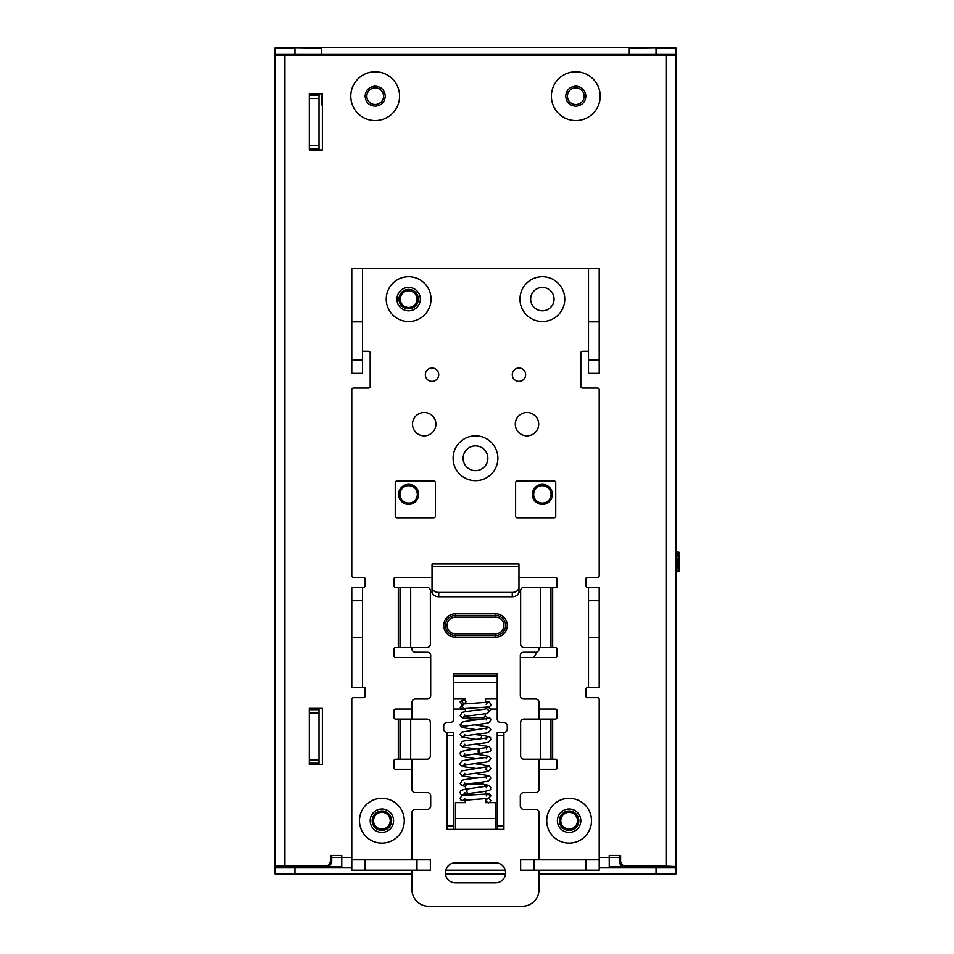 <?xml version="1.0" encoding="UTF-8"?>
<svg xmlns="http://www.w3.org/2000/svg" width="954" height="954" viewBox="0 0 954 954"><rect width="100%" height="100%" fill="white"/><g stroke="black" fill="none" stroke-linecap="round" stroke-linejoin="round"><path stroke-width="1.43" d="M331.73 855.476L331.73 860.83A6.69 6.69 0 0 1 325.04 867.52L276.231 867.52A1.336 1.336 0 0 1 274.883 866.184L274.883 55.726A1.336 1.336 0 0 1 276.231 54.39A1.336 1.336 0 0 0 274.883 55.726L274.883 48.368A0.668 0.668 0 0 1 275.551 47.7A0.668 0.668 0 0 0 274.883 48.368A0.668 0.668 0 0 1 275.551 47.7L675.432 47.7L629.294 48.368M674.764 54.39L676.1 55.726A1.336 1.336 0 0 0 674.764 54.39L276.231 54.39A1.336 1.336 0 0 0 274.883 55.726L284.924 55.726L284.924 867.52M330.394 860.83L331.73 860.83A6.69 6.69 0 0 1 325.04 867.52L325.04 866.184A5.354 5.354 0 0 0 330.394 860.83L330.394 855.476L341.759 855.476L341.759 867.52M599.207 867.52L666.071 867.52L666.071 866.184L625.955 866.184A5.354 5.354 0 0 1 620.601 860.83L620.601 855.476L609.236 855.476L609.236 857.491L619.265 857.491M309.323 708.369L322.369 708.369L322.369 764.536L309.323 764.536L309.323 708.369M533.668 657.544A26.748 26.748 0 0 0 536.887 651.976M575.799 120.586A24.41 24.41 0 0 0 600.209 96.175A24.41 24.41 0 0 0 575.799 71.777A24.41 24.41 0 0 0 551.388 96.175A24.41 24.41 0 0 0 575.799 120.586M375.196 71.777A24.41 24.41 0 0 0 350.786 96.175A24.41 24.41 0 0 0 375.196 120.586A24.41 24.41 0 0 0 399.595 96.175A24.41 24.41 0 0 0 375.196 71.777M309.323 93.838L322.369 93.838L322.369 150.005L309.323 150.005L309.323 93.838M609.236 867.52L609.236 857.491L599.207 857.491M625.955 866.184L625.955 867.52A6.69 6.69 0 0 1 619.265 860.83L619.265 855.476M666.071 867.52L674.764 867.52A1.336 1.336 0 0 0 676.1 866.184L676.1 48.368A0.668 0.668 0 0 0 675.432 47.7A0.668 0.668 0 0 1 676.1 48.368L656.042 48.368L656.042 54.39M676.016 55.26L284.924 55.726L284.924 54.39M575.799 86.134C569.633 86.754 566.271 90.093 565.722 96.175C566.306 102.316 569.669 105.655 575.799 106.216C581.976 105.608 585.327 102.269 585.887 96.175C585.291 90.046 581.928 86.707 575.799 86.134M375.196 106.216C381.361 105.608 384.724 102.269 385.273 96.175C384.677 90.046 381.326 86.707 375.196 86.134C369.019 86.754 365.656 90.093 365.108 96.175C365.704 102.316 369.067 105.655 375.196 106.216M569.109 829.062A8.359 8.359 0 0 0 577.373 819.414A8.359 8.359 0 0 0 566.569 812.748A8.359 8.359 0 0 0 569.109 829.062A8.359 8.359 0 0 0 577.373 819.414A8.359 8.359 0 0 0 569.109 812.343M381.874 812.343A8.359 8.359 0 0 0 373.622 822.002A8.359 8.359 0 0 0 384.426 828.668A8.359 8.359 0 0 0 381.874 812.343A8.359 8.359 0 0 0 373.622 822.002A8.359 8.359 0 0 0 381.874 829.062M408.622 290.767A8.359 8.359 0 0 0 400.37 300.415A8.359 8.359 0 0 0 411.174 307.093A8.359 8.359 0 0 0 408.622 290.767A8.359 8.359 0 0 0 400.37 300.415A8.359 8.359 0 0 0 408.622 307.486M408.622 504.416A10.029 10.029 0 0 1 398.593 494.387A10.029 10.029 0 0 1 408.622 484.358A10.029 10.029 0 0 1 418.651 494.387A10.029 10.029 0 0 1 408.622 504.416A10.029 10.029 0 0 1 398.593 494.387A10.029 10.029 0 0 1 408.622 484.358M542.361 504.416A10.029 10.029 0 0 1 532.332 494.387A10.029 10.029 0 0 1 542.361 484.358A10.029 10.029 0 0 1 552.39 494.387A10.029 10.029 0 0 1 542.361 504.416A10.029 10.029 0 0 1 532.332 494.387A10.029 10.029 0 0 1 542.361 484.358M539.022 873.53L675.432 874.198A0.668 0.668 0 0 0 676.1 873.53A0.668 0.668 0 0 1 675.432 874.198L539.022 874.198M274.883 867.52L276.231 867.52A1.336 1.336 0 0 1 274.883 866.184L274.883 873.53A0.668 0.668 0 0 0 275.551 874.198A0.668 0.668 0 0 1 274.883 873.53A0.668 0.668 0 0 0 275.551 874.198L411.973 874.198M676.04 866.59L676.1 873.53A0.668 0.668 0 0 1 675.432 874.198M676.1 866.59L666.071 866.184L666.071 54.39L676.1 54.39M505.501 874.198L445.494 874.198M321.701 48.368L275.551 47.7M274.883 54.39L276.231 54.39M321.701 47.7L321.701 54.39M322.369 106.335A20.058 20.058 0 0 1 321.701 101.196L321.701 93.838M629.294 54.39L629.294 47.7M383.305 98.167A8.359 8.359 0 0 0 376.198 87.887A8.359 8.359 0 0 0 366.837 96.175A8.359 8.359 0 0 0 383.305 98.167M583.92 98.167A8.359 8.359 0 0 0 576.8 87.887A8.359 8.359 0 0 0 567.439 96.175A8.359 8.359 0 0 0 583.92 98.167M676.1 867.52L674.764 867.52M325.04 867.52L351.787 867.52M676.1 662.231L676.1 675.599M676.434 662.231L676.1 448.249M676.434 571.529L679.117 571.529L676.434 571.959M679.117 571.529L679.117 570.242L676.434 570.242M679.117 570.242L679.117 568.107L676.434 568.107M679.117 568.107L679.117 566.402L676.434 566.402M679.117 566.402L679.117 565.555L676.434 565.555M679.117 565.555L679.117 564.267L676.434 564.267M679.117 564.267L679.117 563.42L676.434 563.42M679.117 563.42L676.434 562.991M679.117 562.991L676.434 562.562M679.117 562.562L679.117 561.715L676.434 561.715M679.117 561.715L679.117 559.998L676.434 559.998M679.117 559.998L679.117 558.293L676.434 558.293M679.117 558.293L679.117 556.587L676.434 556.587M679.117 556.587L679.117 554.882L676.434 554.882M679.117 554.882L679.117 553.177L676.434 553.177M679.117 553.177L679.117 552.318L676.434 552.318M679.117 552.318L676.434 551.889M420.332 299.127A11.698 11.698 0 0 1 408.622 310.825A11.698 11.698 0 0 1 396.924 299.127A11.698 11.698 0 0 1 408.622 287.428A11.698 11.698 0 0 1 420.332 299.127M393.585 820.702A11.698 11.698 0 0 1 381.874 832.413A11.698 11.698 0 0 1 370.176 820.702A11.698 11.698 0 0 1 381.874 809.004A11.698 11.698 0 0 1 393.585 820.702M580.819 820.702A11.698 11.698 0 0 1 569.109 832.413A11.698 11.698 0 0 1 557.41 820.702A11.698 11.698 0 0 1 569.109 809.004A11.698 11.698 0 0 1 580.819 820.702M554.071 299.127A11.698 11.698 0 0 1 542.361 310.825A11.698 11.698 0 0 1 530.662 299.127A11.698 11.698 0 0 1 542.361 287.428A11.698 11.698 0 0 1 554.071 299.127M351.787 859.494L351.787 870.191L430.361 870.191L430.361 859.494L351.787 859.494L351.787 699.342A1.669 1.669 0 0 1 353.457 697.672L363.486 697.672A1.669 1.669 0 0 0 365.155 695.991L365.155 687.643L362.484 687.643L362.484 587.33L363.486 587.33A1.669 1.669 0 0 0 365.155 585.661L365.155 578.971A1.669 1.669 0 0 0 363.486 577.301L353.457 577.301A1.669 1.669 0 0 1 351.787 575.632L351.787 389.733A1.669 1.669 0 0 1 353.457 388.063L368.506 388.063A1.669 1.669 0 0 0 370.176 386.394L370.176 352.956A1.669 1.669 0 0 0 368.506 351.287L362.484 351.287M362.484 600.71L351.787 600.71L351.787 587.33L362.484 587.33M351.787 600.71L351.787 687.643L362.484 687.643M351.787 637.487L362.484 637.487M588.499 351.287L582.489 351.287A1.669 1.669 0 0 0 580.819 352.956L580.819 386.394A1.669 1.669 0 0 0 582.489 388.063L597.526 388.063A1.669 1.669 0 0 1 599.207 389.733L599.207 575.632A1.669 1.669 0 0 1 597.526 577.301L587.497 577.301A1.669 1.669 0 0 0 585.828 578.971L585.828 585.661A1.669 1.669 0 0 0 587.497 587.33L599.207 587.33L599.207 637.487L588.499 637.487L588.499 687.643L587.497 687.643A1.669 1.669 0 0 0 585.828 689.313L585.828 695.991A1.669 1.669 0 0 0 587.497 697.672L597.526 697.672A1.669 1.669 0 0 1 599.207 699.342L599.207 859.494L520.634 859.494L520.634 870.191L599.207 870.191L599.207 859.494M445.768 870.191L505.226 870.191M588.499 268.372L588.499 373.348L599.207 373.348L599.207 268.372L351.787 268.372L351.787 321.868L362.484 321.868L362.484 268.372M519.966 299.127A22.407 22.407 0 0 0 542.361 321.534A22.407 22.407 0 0 0 564.768 299.127A22.407 22.407 0 0 0 542.361 276.732A22.407 22.407 0 0 0 519.966 299.127M386.227 299.127A22.407 22.407 0 0 0 408.622 321.534A22.407 22.407 0 0 0 431.029 299.127A22.407 22.407 0 0 0 408.622 276.732A22.407 22.407 0 0 0 386.227 299.127M359.479 820.702A22.407 22.407 0 0 0 381.874 843.109A22.407 22.407 0 0 0 404.281 820.702A22.407 22.407 0 0 0 381.874 798.307A22.407 22.407 0 0 0 359.479 820.702M546.714 820.702A22.407 22.407 0 0 0 569.109 843.109A22.407 22.407 0 0 0 591.516 820.702A22.407 22.407 0 0 0 569.109 798.307A22.407 22.407 0 0 0 546.714 820.702M518.964 577.301L555.407 577.301A1.669 1.669 0 0 1 557.076 578.971L557.076 587.33L552.676 587.33L552.676 647.516L555.407 647.516A1.669 1.669 0 0 1 557.076 649.185L557.076 655.875A1.669 1.669 0 0 1 555.407 657.544L520.3 657.544M430.695 657.544L395.588 657.544A1.669 1.669 0 0 1 393.919 655.875L393.919 649.185A1.669 1.669 0 0 1 395.588 647.516L398.307 647.516L398.307 587.33L395.588 587.33A1.669 1.669 0 0 1 393.919 585.661L393.919 578.971A1.669 1.669 0 0 1 395.588 577.301L432.031 577.301M435.37 482.688L435.37 516.114A1.669 1.669 0 0 1 433.7 517.795L396.924 517.795A1.669 1.669 0 0 1 395.254 516.114L395.254 482.688A1.669 1.669 0 0 1 396.924 481.007L433.7 481.007A1.669 1.669 0 0 1 435.37 482.688M554.071 517.795L517.295 517.795A1.669 1.669 0 0 1 515.613 516.114L515.613 482.688A1.669 1.669 0 0 1 517.295 481.007L554.071 481.007A1.669 1.669 0 0 1 555.741 482.688L555.741 516.114A1.669 1.669 0 0 1 554.071 517.795M539.022 709.037L555.407 709.037A1.669 1.669 0 0 1 557.076 710.706L557.076 717.396A1.669 1.669 0 0 1 555.407 719.066L552.676 719.066L552.676 759.193L555.407 759.193A1.669 1.669 0 0 1 557.076 760.863L557.076 767.541A1.669 1.669 0 0 1 555.407 769.222L539.022 769.222M411.973 769.222L395.588 769.222A1.669 1.669 0 0 1 393.919 767.541L393.919 760.863A1.669 1.669 0 0 1 395.588 759.193L398.307 759.193L398.307 719.066L395.588 719.066A1.669 1.669 0 0 1 393.919 717.396L393.919 710.706A1.669 1.669 0 0 1 395.588 709.037L411.973 709.037M453.758 709.037L461.915 709.037M490.535 709.037L497.225 709.037M538.688 424.172A11.698 11.698 0 0 0 526.99 412.474A11.698 11.698 0 0 0 515.279 424.172A11.698 11.698 0 0 0 526.99 435.871A11.698 11.698 0 0 0 538.688 424.172M435.906 424.172A11.698 11.698 0 0 0 424.208 412.474A11.698 11.698 0 0 0 412.51 424.172A11.698 11.698 0 0 0 424.208 435.871A11.698 11.698 0 0 0 435.906 424.172M497.893 458.278A22.407 22.407 0 0 0 475.497 435.871A22.407 22.407 0 0 0 453.09 458.278A22.407 22.407 0 0 0 475.497 480.673A22.407 22.407 0 0 0 497.893 458.278M599.207 321.868L588.499 321.868M351.787 359.98L362.484 359.98L362.484 373.348L351.787 373.348L351.787 321.868M362.484 359.98L362.484 321.868M599.207 637.487L599.207 687.643L588.499 687.643M588.499 587.33L588.499 637.487M525.642 374.695A6.69 6.69 0 0 1 518.964 381.373A6.69 6.69 0 0 1 512.274 374.695A6.69 6.69 0 0 1 518.964 368.005A6.69 6.69 0 0 1 525.642 374.695M552.676 587.33L523.973 587.33A3.339 3.339 0 0 0 520.634 590.681L520.634 644.177A3.339 3.339 0 0 0 523.973 647.516L552.676 647.516M398.307 647.516L427.01 647.516A3.339 3.339 0 0 0 430.361 644.177L430.361 590.681A3.339 3.339 0 0 0 427.01 587.33L398.307 587.33M552.676 719.066L523.973 719.066A3.339 3.339 0 0 0 520.634 722.405L520.634 755.842A3.339 3.339 0 0 0 523.973 759.193L552.676 759.193M398.307 759.193L427.01 759.193A3.339 3.339 0 0 0 430.361 755.842L430.361 722.405A3.339 3.339 0 0 0 427.01 719.066L398.307 719.066M497.225 829.396L503.915 829.396L503.915 732.445L497.225 732.445L497.225 829.396L495.555 829.396L495.555 802.648L489.593 802.648M465.469 800.06L465.469 802.648L455.44 802.648L455.44 829.396L447.08 829.396L447.08 732.445L453.758 732.445L453.758 735.784L447.08 735.784M495.555 829.396L455.44 829.396M465.469 789.244L465.469 787.277A3.339 3.339 0 0 1 468.808 783.926L482.187 783.926A3.339 3.339 0 0 1 485.443 786.549M485.526 791.26L485.526 794.062M485.526 798.748L485.526 802.648L487.47 802.648M465.469 795.374L465.469 793.966M438.721 374.695A6.69 6.69 0 0 1 432.031 381.373A6.69 6.69 0 0 1 425.341 374.695A6.69 6.69 0 0 1 432.031 368.005A6.69 6.69 0 0 1 438.721 374.695M487.864 458.278A12.366 12.366 0 0 0 475.497 445.912A12.366 12.366 0 0 0 463.119 458.278A12.366 12.366 0 0 0 475.497 470.644A12.366 12.366 0 0 0 487.864 458.278M520.634 592.017L518.94 592.017M432.031 586.483L432.031 592.017L430.361 592.017M539.022 647.516L539.022 648.851A3.339 3.339 0 0 1 535.683 652.202L523.639 652.202A3.339 3.339 0 0 0 520.3 655.541L520.3 695.657A3.339 3.339 0 0 0 523.639 699.008L535.683 699.008A3.339 3.339 0 0 1 539.022 702.347L539.022 719.066M539.022 759.193L539.022 789.28A3.339 3.339 0 0 1 535.683 792.619L523.639 792.619A3.339 3.339 0 0 0 520.3 795.97L520.3 805.999A3.339 3.339 0 0 0 523.639 809.338L535.683 809.338A3.339 3.339 0 0 1 539.022 812.689L539.022 859.494M539.022 870.191L539.022 889.581A16.719 16.719 0 0 1 522.303 906.3L428.692 906.3A16.719 16.719 0 0 1 411.973 889.581L411.973 870.191M411.973 859.494L411.973 812.689A3.339 3.339 0 0 1 415.312 809.338L427.344 809.338A3.339 3.339 0 0 0 430.695 805.999L430.695 795.97A3.339 3.339 0 0 0 427.344 792.619L415.312 792.619A3.339 3.339 0 0 1 411.973 789.28L411.973 759.193M411.973 719.066L411.973 702.347A3.339 3.339 0 0 1 415.312 699.008L427.344 699.008A3.339 3.339 0 0 0 430.695 695.657L430.695 655.541A3.339 3.339 0 0 0 427.344 652.202L415.312 652.202A3.339 3.339 0 0 1 411.973 648.851L411.973 647.516M503.915 732.445A3.339 3.339 0 0 0 507.254 729.094L507.254 725.755A3.339 3.339 0 0 0 503.915 722.405L500.576 722.405A3.339 3.339 0 0 1 497.225 719.066L497.225 698.996L485.526 698.996L485.526 702.478M447.08 732.445A3.339 3.339 0 0 1 443.729 729.094L443.729 725.755A3.339 3.339 0 0 1 447.08 722.405L450.419 722.405A3.339 3.339 0 0 0 453.758 719.066L453.758 673.81L497.225 673.81L497.225 698.996M495.555 882.891L455.44 882.891A10.029 10.029 0 0 1 445.399 872.862A10.029 10.029 0 0 1 455.44 862.833L495.555 862.833A10.029 10.029 0 0 1 505.584 872.862A10.029 10.029 0 0 1 495.555 882.891M432.031 587.318L432.031 591.611A6.69 5.128 0 0 0 438.721 596.739L512.274 596.739A6.69 5.128 0 0 0 518.964 591.611L518.964 587.318A6.69 5.128 180 0 1 512.274 592.434L438.721 592.434A6.69 5.128 180 0 1 432.031 587.318L432.031 563.957L518.964 563.957L518.964 587.318M518.964 592.017L518.964 586.483M485.526 713.687L485.526 714.379A3.339 3.339 0 0 1 482.187 717.718L468.808 717.718A3.339 3.339 0 0 1 466.065 716.287M453.758 698.996L465.469 698.996L465.469 699.962M465.469 708.476L465.469 711.672M485.526 708.965L485.526 707.176M453.758 829.396L453.758 735.784M495.555 637.153L495.555 635.483A10.029 10.029 0 0 0 505.584 625.741A10.029 10.029 0 0 0 495.555 615.413L455.44 615.413A10.029 10.029 0 0 0 445.411 625.156A10.029 10.029 0 0 0 455.44 635.483L495.555 635.483L495.555 633.814A8.359 8.359 0 0 0 503.915 625.693A8.359 8.359 0 0 0 495.555 617.095L495.555 613.744A11.698 11.698 0 0 1 507.254 625.788A11.698 11.698 0 0 1 495.555 637.153L455.44 637.153A11.698 11.698 0 0 1 443.741 625.109A11.698 11.698 0 0 1 455.44 613.744L495.555 613.744M488.961 798.271L490.869 800.573C489.319 803.59 487.756 803.59 486.194 800.573L487.327 798.57M463.918 703.945L461.939 701.607L463.787 699.27L466.065 701.607L464.455 703.885M319.018 764.536L319.018 763.2L309.323 763.2M319.018 763.2L319.018 759.861L309.323 759.861M319.018 759.861L319.018 713.043L309.323 713.043M319.018 713.043L319.018 709.704L309.323 709.704M319.018 709.704L319.018 708.369M319.018 150.005L319.018 148.669L309.323 148.669M319.018 148.669L319.018 145.33L309.323 145.33M319.018 145.33L319.018 98.524L309.323 98.524M319.018 98.524L319.018 95.173L309.323 95.173M319.018 95.173L319.018 93.838M331.73 857.491L351.787 857.491M274.883 866.184L325.04 866.184M569.109 830.409A9.695 9.695 0 0 0 578.696 819.212A9.695 9.695 0 0 0 566.151 811.472A9.695 9.695 0 0 0 569.109 830.409M381.874 811.007A9.695 9.695 0 0 0 372.298 822.205A9.695 9.695 0 0 0 384.832 829.944A9.695 9.695 0 0 0 381.874 811.007M408.622 308.822A9.695 9.695 0 0 0 418.21 297.636A9.695 9.695 0 0 0 405.665 289.897A9.695 9.695 0 0 0 408.622 308.822M619.265 860.83L620.601 860.83M408.622 503.08A8.693 8.693 0 0 1 399.964 493.588A8.693 8.693 0 0 1 410.208 485.836A8.693 8.693 0 0 1 408.622 503.08M542.361 503.08A8.693 8.693 0 0 1 533.703 493.588A8.693 8.693 0 0 1 543.947 485.836A8.693 8.693 0 0 1 542.361 503.08M675.432 47.7A0.668 0.668 0 0 1 676.1 48.368M274.883 48.368L294.953 48.368L294.953 54.39M383.556 96.175A8.359 8.359 0 0 0 367.075 94.196A8.359 8.359 0 0 0 366.837 96.175M584.158 96.175A8.359 8.359 0 0 0 567.678 94.196A8.359 8.359 0 0 0 567.439 96.175M328.438 866.59L341.759 866.59M609.236 866.59L622.557 866.59M676.1 873.53L656.042 873.53L656.042 867.52M294.953 867.52L294.953 874.198M274.883 873.53L411.973 873.53M445.423 873.53L505.56 873.53M588.499 359.98L599.207 359.98M599.207 600.71L588.499 600.71M534.001 859.494L534.001 870.191M365.155 859.494L365.155 870.191M416.981 870.191L416.981 859.494M585.828 870.191L585.828 859.494M540.298 647.516L540.298 587.33M550.959 587.33L550.959 647.516M410.685 587.33L410.685 647.516M400.036 647.516L400.036 587.33M540.298 759.193L540.298 719.066M550.959 719.066L550.959 759.193M410.685 719.066L410.685 759.193M400.036 759.193L400.036 719.066M455.44 818.592L495.555 818.592M438.721 592.434L438.721 596.739M518.964 566.342L432.031 566.342M512.274 596.739L512.274 592.434M497.225 682.527L453.758 682.527M453.758 676.076L497.225 676.076M503.915 735.784L497.225 735.784M497.225 826.057L503.915 826.057M447.08 826.057L453.758 826.057M495.555 617.095L455.44 617.095A8.359 8.359 0 0 0 447.08 625.204A8.359 8.359 0 0 0 455.44 633.814L495.555 633.814M455.44 633.814L455.44 637.153M455.44 613.744L455.44 617.095M487.411 793.835L490.881 795.886L488.484 798.391L463.358 800.323L464.801 798.236M463.704 795.541L460.722 794.205L460.114 792.583C461.593 791.665 456.859 790.592 467.794 788.875L466.542 791.212L468.02 793.537L463.799 794.372L464.801 792.583M486.301 776.663L489.438 775.805M464.145 766.766L466.458 764.703M478.097 751.084C478.479 748.079 478.86 748.079 479.23 751.084C478.86 754.101 478.479 754.101 478.097 751.084M480.864 738.766L481.961 735.379C494.995 737.418 489.056 738.301 490.869 739.338L488.424 742.105C487.971 742.939 461.414 745.551 463.882 745.897L464.801 744.192M476.201 729.655L462.547 727.556L460.782 726.507L460.114 724.801L462.285 722.142L460.806 724.336L463.894 726.495M476.201 719.96L462.559 717.873L460.222 715.822L461.772 712.674C464.145 711.112 482.76 709.907 486.683 708.691L489.283 710.968L487.637 713.246M463.811 703.957L461.939 706.282L463.704 708.595M465.469 801.098L460.794 799.893L460.114 798.236L461.724 795.958C462.499 795.076 486.755 794.348 487.637 793.788L486.194 795.874M489.092 798.236L490.869 800.549M485.526 802.397L487.411 802.624M485.526 792.977L489.474 793.704L490.881 795.851M468.02 793.537C498.918 790.15 488.341 789.185 490.869 787.825L489.223 785.38L474.794 782.984M465.576 786.43L462.559 785.738L460.222 783.699L462.022 780.42C461.939 779.394 486.492 777.271 487.112 776.425L486.194 778.13M464.801 782.972L463.871 784.689C464.228 783.902 486.468 781.97 488.448 780.885L490.869 778.13L489.426 775.805L474.794 773.277M486.194 787.825L487.112 786.12L467.806 788.875M464.801 773.277L463.871 774.982C460.174 774.839 484.656 772.454 488.436 771.19L490.869 768.435L489.223 765.99L474.794 763.582M487.112 770.14L485.622 769.747M476.201 768.435L464.169 766.766C460.925 765.788 459.578 764.726 460.114 763.594L461.772 761.149C461.104 760.064 489.939 757.404 487.112 757.035L486.194 758.74M486.194 768.435L487.112 766.73L461.772 770.844L460.114 773.277L461.772 775.721L476.201 778.13M464.801 763.594L463.882 765.287C460.865 765.025 487.22 762.425 488.424 761.495L490.869 758.74L489.223 756.295L474.794 753.887M476.201 758.74L462.547 756.641L460.973 755.783L460.114 753.887C461.14 752.766 455.702 751.108 478.646 748.747L487.112 747.34L486.194 749.045M464.801 753.887L463.882 755.592L478.681 753.421C498.048 750.619 487.78 750.202 490.869 749.045L489.163 746.577L474.794 744.192M476.201 749.045L462.547 746.946L460.222 744.919L461.772 741.759C461.808 740.578 490.523 737.931 487.112 737.645L486.194 739.338M476.201 739.35L461.772 736.941L460.114 734.497L461.772 732.064L487.112 727.95L486.194 729.655M464.801 734.497L463.882 736.202C463.262 735.606 490.082 732.946 488.436 732.41L490.869 729.655L489.223 727.21L474.794 724.801M474.794 734.497L481.961 735.379M464.801 715.106L463.882 716.812C463.99 716.12 481.997 714.57 487.649 713.246L490.773 709.585L489.247 707.88L486.361 707.093M484.835 716.406L490.308 718.362L490.869 719.96L489.163 722.428C487.589 723.824 463.31 725.779 463.882 726.507M486.194 719.96L487.112 718.243C491.31 718.338 467.162 720.628 462.285 722.142M465.469 709.657L461.974 709.06L460.222 707.379L463.787 703.957L487.637 702.216L486.194 704.314M461.915 704.314L460.114 701.965L463.787 699.27M485.526 701.452L489.271 702.037L490.881 704.314C491.787 705.543 490.129 706.485 485.896 707.141L464.216 708.607"/></g></svg>
